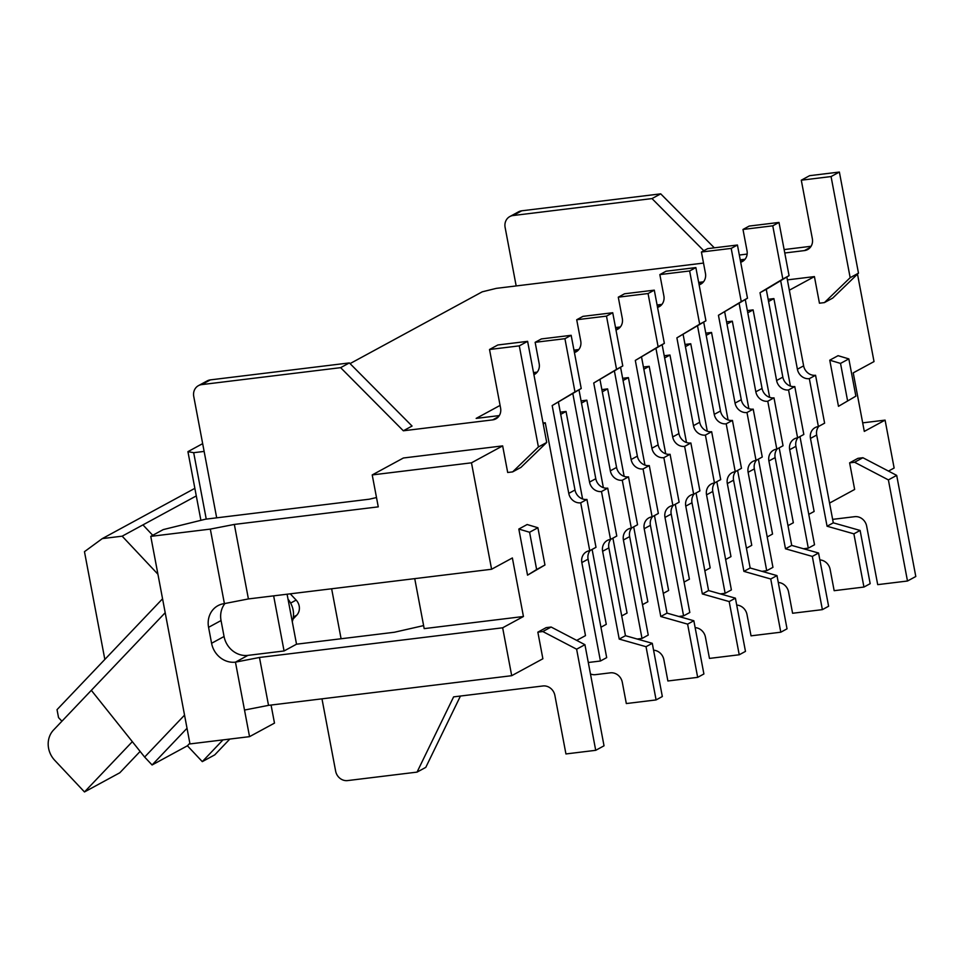 <?xml version="1.0" encoding="UTF-8"?>
<svg xmlns="http://www.w3.org/2000/svg" width="964" height="964" viewBox="0 0 964 964"><rect width="100%" height="100%" fill="white"/><g stroke="black" fill="none" stroke-linecap="round" stroke-linejoin="round"><path stroke-width="1.45" d="M888.386 479.903L896.689 475.385L862.901 457.731L854.586 462.25L888.386 479.903L907.486 581.015L877.71 584.642L866.648 526.103A10.953 9.869 61.5 0 0 854.707 516.68L832.643 519.367M862.901 457.731L857.936 458.334L849.621 462.853L854.586 462.25M808.772 514.366L814.122 511.474L799.963 436.559M768.139 299.298L773.899 298.599L790.42 386.094M773.899 298.599L768.549 301.503M766.26 289.321L760.018 292.707L776.61 380.515L782.84 377.129L766.26 289.321L789.058 275.656L778.996 222.431L749.221 226.07L742.991 229.456L747.016 250.736A10.953 9.869 -118.5 0 1 742.304 261.569A10.953 9.869 -118.5 0 1 740.689 262.256M829.558 503.088L854.646 489.459L849.621 462.853M797.397 369.236L803.627 365.85A10.953 9.869 -118.5 0 0 815.568 375.273L809.326 378.659A10.953 9.869 -118.5 0 1 797.397 369.236L780.659 280.681M803.627 365.85L786.841 276.981M863.937 587.052L853.887 533.839L860.117 530.453L870.179 583.666L863.937 587.052L834.161 590.691L830.137 569.399A10.953 9.869 -118.5 0 0 819.858 559.915M853.887 533.839L827.064 526.224L833.294 522.837L816.701 435.029L810.471 438.415A10.953 9.869 -118.5 0 1 815.17 427.582A10.953 9.869 -118.5 0 1 818.388 426.558L809.326 378.659M860.117 530.453L833.294 522.837M888.471 471.095L894.134 468.022L885.085 420.123L862.684 422.859M818.798 426.341A10.953 9.869 -118.5 0 0 816.701 435.029M818.388 426.558L824.618 423.172L815.568 375.273M414.737 578.629L424.184 628.624L523.44 616.502L502.654 627.793L259.473 657.472L235.457 662.148L249.543 736.653L274.487 723.108L271.065 705.058M857.502 274.113L874.023 361.584L853.236 372.863L864.298 431.402L885.085 420.123M104.835 659.424L84.471 551.673L102.305 538.599L194.861 488.338M782.84 377.129A10.953 9.869 -118.5 0 0 794.782 386.564L788.552 389.95A10.953 9.869 -118.5 0 1 776.61 380.515M789.058 275.656L782.828 279.042L772.766 225.817L778.996 222.431M760.018 292.707L782.828 279.042M350.053 363.609L482.229 291.827L496.315 288.357L516.174 285.934L505.112 227.396A10.953 9.869 -118.5 0 1 509.811 216.563A10.953 9.869 -118.5 0 1 513.017 215.538L651.989 198.584L703.792 250.748M798.011 437.62A10.953 9.869 -118.5 0 0 795.915 446.32L814.52 544.768L808.29 548.154L789.685 449.706L795.915 446.32M794.782 386.564L803.831 434.463L797.602 437.849A10.953 9.869 -118.5 0 0 794.384 438.873A10.953 9.869 -118.5 0 0 789.685 449.706M714.324 247.832L660.714 193.848L521.753 210.803A10.953 9.869 -118.5 0 0 518.536 211.827L509.811 216.563M551.131 627.034L546.166 627.636L537.852 632.155L542.816 631.541L551.131 627.034L584.931 644.687L576.617 649.194L595.716 750.317L565.94 753.944L554.878 695.406A10.953 9.869 61.5 0 0 542.949 685.97L453.61 696.876L417.051 772.116L347.57 780.587A10.953 9.869 -118.5 0 1 335.641 771.164L321.976 698.84M595.716 750.317L604.03 745.799L584.931 644.687M747.353 310.589L753.113 309.89L747.775 312.782M745.076 259.244L740.231 259.834M292.273 621.647A21.895 19.75 -118.5 0 0 288.031 599.222M102.305 538.599L122.163 536.177L157.915 574.219M684.066 582.087L689.405 579.195L675.258 504.28M787.998 525.657L793.336 522.753L779.177 447.85M797.602 437.849L788.552 389.95M376.502 497.557L369.26 499.207L205.489 519.198L163.241 529.598L150.77 536.37L210.321 529.103L234.336 524.428L378.262 506.859L372.224 474.927L403.398 457.996L502.654 445.886L471.48 462.816L491.592 569.254L248.411 598.933L234.336 524.428M249.543 736.653L189.98 743.919L150.77 536.37M196.295 495.918L142.949 524.886L152.734 535.297M423.606 625.6L394.397 632.251L296.526 644.193L284.067 650.965L247.929 655.375A21.895 19.75 -118.5 0 1 224.058 636.505L221.045 620.551A21.895 19.75 -118.5 0 1 224.949 603.5M789.335 290.212L814.423 276.596L819.448 303.202L824.413 302.6L832.727 298.081L858.478 273.161L839.379 172.05L831.064 176.557L850.164 277.68L858.478 273.161M838.475 406.314L855.875 396.156L848.838 358.897L838.078 355.68L829.763 360.187L838.475 406.314L855.875 396.156M787.383 279.885L814.423 276.596M847.561 400.663L840.524 363.416L848.838 358.897M840.524 363.416L829.763 360.187M660.714 193.848L651.989 198.584M810.254 247.423L804.434 250.592A10.953 9.869 -118.5 0 0 807.651 249.568A10.953 9.869 -118.5 0 0 812.351 238.735L801.289 180.196L809.603 175.677L839.379 172.05M801.289 180.196L831.064 176.557M811.073 246.278L784.13 249.568M747.148 254.074L739.328 255.038M896.689 475.385L915.8 576.496L907.486 581.015M664.353 343.377L658.111 346.763L648.061 293.538L654.291 290.152L664.353 343.377L635.312 360.428L651.905 448.236A10.953 9.869 -118.5 0 0 663.847 457.671L670.076 454.285A10.953 9.869 -118.5 0 1 658.135 444.85L641.542 357.042M663.847 457.671L672.896 505.57L679.126 502.184L670.076 454.285M673.306 505.341A10.953 9.869 -118.5 0 0 671.209 514.041L689.814 612.489L683.584 615.876L664.979 517.427L671.209 514.041M620.37 326.965L615.526 327.555M654.291 290.152L624.515 293.791L618.286 297.177L648.061 293.538M850.164 277.68L824.413 302.6M703.503 263.076L516.174 285.934M804.434 250.592L784.78 252.99M827.064 526.224L810.471 438.415M772.766 225.817L742.991 229.456M142.949 524.886L122.163 536.177M753.113 309.89L769.646 397.373M803.458 548.745L808.29 548.154M491.592 569.254L512.378 557.963L523.44 616.502M244.507 710.046L268.522 705.359L259.473 657.472M600.933 627.239L606.272 624.335L592.113 549.432M560.301 412.17L566.049 411.471L582.581 498.954M566.049 411.471L560.711 414.363M61.925 721.217L58.539 717.614L57.033 709.649L162.567 598.789M643.434 367.019L649.194 366.32L665.714 453.803M649.194 366.32L643.844 369.224M693.67 494.279L684.621 446.38A10.953 9.869 -118.5 0 1 672.691 436.957L678.921 433.571A10.953 9.869 -118.5 0 0 690.863 442.994L699.912 490.893L693.67 494.279A10.953 9.869 -118.5 0 0 690.465 495.303A10.953 9.869 -118.5 0 0 685.766 506.136L702.358 593.945L729.182 601.56L739.231 654.773L709.456 658.412L705.431 637.12A10.953 9.869 -118.5 0 0 695.152 627.636M672.691 436.957L655.954 348.402M165.193 612.718L91.327 690.332L144.636 757.065L152.083 764.982L187.028 728.266M152.083 764.982L187.414 745.787L202.295 761.632L214.767 754.86L229.806 739.063M189.86 743.22L187.414 745.787M767.211 536.948L772.55 534.044L758.391 459.141M726.567 321.88L732.327 321.169L748.859 408.664M732.327 321.169L726.989 324.073M755.824 391.806L762.066 388.42A10.953 9.869 -118.5 0 0 773.996 397.855L783.045 445.754L776.815 449.14L767.766 401.241A10.953 9.869 -118.5 0 1 755.824 391.806L739.099 303.262M776.815 449.14A10.953 9.869 -118.5 0 0 773.598 450.152A10.953 9.869 -118.5 0 0 768.898 460.985L785.491 548.793L812.315 556.409L822.376 609.634L792.589 613.261L788.576 591.98A10.953 9.869 -118.5 0 0 778.285 582.485M762.066 388.42L745.268 299.551M773.996 397.855L767.766 401.241M785.491 548.793L791.721 545.407L775.128 457.599L768.898 460.985M812.315 556.409L818.557 553.023L791.721 545.407M822.376 609.634L828.606 606.248L818.557 553.023M777.225 448.911A10.953 9.869 -118.5 0 0 775.128 457.599M747.486 298.225L741.256 301.612L731.194 248.399L737.436 245.013L747.486 298.225L718.445 315.288L735.038 403.097A10.953 9.869 -118.5 0 0 746.98 412.52L753.209 409.134A10.953 9.869 -118.5 0 1 741.28 399.711L724.687 311.902M746.98 412.52L756.029 460.418L762.259 457.032L753.209 409.134M756.439 460.19A10.953 9.869 -118.5 0 0 754.354 468.89L772.947 567.338L766.717 570.724L748.112 472.276L754.354 468.89M703.503 281.813L698.671 282.404M737.436 245.013L707.66 248.64L701.418 252.026L731.194 248.399M746.425 548.227L751.763 545.335L737.605 470.42M699.129 284.826A10.953 9.869 -118.5 0 0 700.744 284.151A10.953 9.869 -118.5 0 0 705.443 273.318L701.418 252.026M756.029 460.418A10.953 9.869 -118.5 0 0 752.812 461.443A10.953 9.869 -118.5 0 0 748.112 472.276M705.781 333.158L711.54 332.459L728.073 419.955M766.717 570.724L761.897 571.315M741.256 301.612L718.445 315.288M711.54 332.459L706.202 335.364M735.665 471.48A10.953 9.869 -118.5 0 0 733.568 480.18L727.326 483.567L743.919 571.375L750.161 567.989L733.568 480.18M736.713 605.067A10.953 9.869 -118.5 0 1 747.004 614.55L751.028 635.842L780.804 632.203L787.034 628.817L776.984 575.604L750.161 567.989M720.494 410.989A10.953 9.869 -118.5 0 0 732.435 420.425L741.485 468.323L735.243 471.709L726.193 423.811A10.953 9.869 -118.5 0 1 714.252 414.375L720.494 410.989L703.696 322.133M705.925 320.795L699.683 324.181L689.634 270.968L695.863 267.582L705.925 320.795L676.885 337.858L693.478 425.666A10.953 9.869 -118.5 0 0 705.407 435.101L711.649 431.715A10.953 9.869 -118.5 0 1 699.707 422.28L683.115 334.472M705.407 435.101L714.457 482.988L720.698 479.602L711.649 431.715M714.878 482.771A10.953 9.869 -118.5 0 0 712.782 491.459L731.387 589.92L725.145 593.306L706.54 494.845L712.782 491.459M661.943 304.383L657.099 304.973M695.863 267.582L666.088 271.209L659.846 274.595L689.634 270.968M725.639 559.518L730.977 556.614L716.83 481.711M685.006 344.449L690.754 343.75L707.287 431.233M690.754 343.75L685.416 346.642M714.252 414.375L697.526 325.832M780.804 632.203L770.742 578.99L743.919 571.375M735.243 471.709A10.953 9.869 -118.5 0 0 732.025 472.734A10.953 9.869 -118.5 0 0 727.326 483.567M770.742 578.99L776.984 575.604M732.435 420.425L726.193 423.811M704.853 570.796L710.191 567.904L696.044 493.002M657.556 307.408A10.953 9.869 -118.5 0 0 659.171 306.721A10.953 9.869 -118.5 0 0 663.871 295.888L659.846 274.595M714.457 482.988A10.953 9.869 -118.5 0 0 711.251 484.012A10.953 9.869 -118.5 0 0 706.54 494.845M664.22 355.74L669.968 355.029L686.501 442.524M725.145 593.306L720.325 593.884M699.683 324.181L676.885 337.858M669.968 355.029L664.63 357.933M694.092 494.05A10.953 9.869 -118.5 0 0 691.995 502.75L685.766 506.136M739.231 654.773L745.473 651.387L735.411 598.174L708.588 590.558L691.995 502.75M678.921 433.571L662.135 344.702M663.292 593.378L668.63 590.474L654.472 515.571M615.984 329.977A10.953 9.869 -118.5 0 0 617.599 329.29A10.953 9.869 -118.5 0 0 622.31 318.457L618.286 297.177M672.896 505.57A10.953 9.869 -118.5 0 0 669.679 506.594A10.953 9.869 -118.5 0 0 664.979 517.427M622.648 378.31L628.408 377.611L644.94 465.094M683.584 615.876L678.752 616.466M658.111 346.763L635.312 360.428M628.408 377.611L623.069 380.503M652.52 516.632A10.953 9.869 -118.5 0 0 650.423 525.32L644.193 528.706L660.786 616.514L667.016 613.128L650.423 525.32M653.58 650.206A10.953 9.869 -118.5 0 1 663.871 659.701L667.883 680.982L697.671 677.355L703.901 673.969L693.839 620.744L667.016 613.128M637.361 456.141A10.953 9.869 -118.5 0 0 649.29 465.576L658.34 513.463L652.11 516.849L643.06 468.962A10.953 9.869 -118.5 0 1 631.119 459.527L637.361 456.141L620.563 367.272M622.78 365.946L616.55 369.333L606.489 316.12L612.73 312.734L622.78 365.946L593.74 382.997L610.332 470.818A10.953 9.869 -118.5 0 0 622.274 480.241L628.504 476.855A10.953 9.869 -118.5 0 1 616.574 467.432L599.982 379.611M622.274 480.241L631.324 528.139L637.553 524.753L628.504 476.855M631.733 527.911A10.953 9.869 -118.5 0 0 629.649 536.611L648.242 635.059L642.012 638.445L623.407 539.997L629.649 536.611M578.798 349.534L573.954 350.125M612.73 312.734L582.955 316.361L576.713 319.747L606.489 316.12M642.506 604.657L647.844 601.765L633.685 526.85M601.861 389.601L607.621 388.89L624.154 476.385M607.621 388.89L602.283 391.794M631.119 459.527L614.393 370.983M697.671 677.355L687.609 624.13L660.786 616.514M652.11 516.849A10.953 9.869 -118.5 0 0 648.893 517.873A10.953 9.869 -118.5 0 0 644.193 528.706M687.609 624.13L693.839 620.744M649.29 465.576L643.06 468.962M621.72 615.948L627.058 613.044L612.899 538.141M574.411 352.547A10.953 9.869 -118.5 0 0 576.038 351.872A10.953 9.869 -118.5 0 0 580.738 341.039L576.713 319.747M631.324 528.139A10.953 9.869 -118.5 0 0 628.106 529.164A10.953 9.869 -118.5 0 0 623.407 539.997M581.075 400.879L586.835 400.181L603.368 487.663M642.012 638.445L637.18 639.036M616.55 369.333L593.74 382.997M586.835 400.181L581.497 403.085M610.947 539.201A10.953 9.869 -118.5 0 0 608.862 547.889L602.621 551.275L619.213 639.084L625.455 635.698L608.862 547.889M590.45 673.932A10.953 9.869 -118.5 0 0 595.475 674.655L610.357 672.836A10.953 9.869 -118.5 0 1 622.298 682.271L626.323 703.551L656.098 699.924L662.328 696.538L652.279 643.313L625.455 635.698M572.821 393.553L589.546 482.096L595.788 478.71L578.99 389.854M595.788 478.71A10.953 9.869 -118.5 0 0 607.718 488.146L601.488 491.532A10.953 9.869 -118.5 0 1 589.546 482.096M602.621 551.275A10.953 9.869 -118.5 0 1 607.32 540.455A10.953 9.869 -118.5 0 1 610.537 539.43L616.779 536.044L607.718 488.146M576.617 649.194L542.816 631.541M268.522 705.359L511.703 675.692L542.877 658.761L537.852 632.155M610.537 539.43L601.488 491.532M656.098 699.924L646.037 646.699L619.213 639.084M646.037 646.699L652.279 643.313M702.358 593.945L708.588 590.558M690.863 442.994L684.621 446.38M729.182 601.56L735.411 598.174M581.22 388.516L574.978 391.902L564.928 338.689L571.158 335.303L581.22 388.516L552.179 405.579L568.772 493.387A10.953 9.869 -118.5 0 0 580.702 502.822L589.751 550.709A10.953 9.869 -118.5 0 0 586.546 551.733A10.953 9.869 -118.5 0 0 581.834 562.566L588.076 559.18A10.953 9.869 -118.5 0 1 590.173 550.492M568.772 493.387L575.002 490.001L558.409 402.193M575.002 490.001A10.953 9.869 -118.5 0 0 586.943 499.436L580.702 502.822M589.751 550.709L595.993 547.323L586.943 499.436M588.293 662.497L600.439 661.015L606.681 657.629L588.076 559.18M537.237 372.104L533.514 372.562M571.158 335.303L541.382 338.93L535.141 342.316L564.928 338.689M502.654 627.793L511.703 675.692M498.484 416.725L492.664 419.882L403.338 430.788L340.629 367.658L201.669 384.612A10.953 9.869 -118.5 0 0 198.464 385.636A10.953 9.869 -118.5 0 0 193.752 396.469L216.683 517.825M341.087 638.758L331.64 588.775M512.643 471.89L520.958 467.383L546.721 442.452L538.406 446.971L512.643 471.89L507.691 472.493L502.654 445.886M538.406 446.971L519.295 345.859L489.519 349.498L497.834 344.979L527.609 341.34L519.295 345.859M492.664 419.882A10.953 9.869 -118.5 0 0 495.882 418.858A10.953 9.869 -118.5 0 0 500.581 408.037L489.519 349.498M204.139 451.417L193.692 452.694L206.248 519.102M296.526 644.193L287.091 594.21M144.636 757.065L184.546 715.131M200.898 520.319L187.932 451.646L202.669 443.645M187.932 451.646L193.692 452.694M403.338 430.788L412.062 426.052L349.366 362.922L210.405 379.876A10.953 9.869 -118.5 0 0 207.188 380.901L198.464 385.636M500.087 405.41L476.168 418.4L499.316 415.58M349.366 362.922L340.629 367.658M576.713 640.385L585.485 635.625L545.263 422.75L543.202 423.871M417.051 772.116L425.787 767.368L460.443 696.044M140.129 751.414L119.813 772.766L84.483 791.95L54.707 760.283A21.895 19.75 -118.5 0 1 53.55 730.013L91.327 690.332M222.985 739.894L202.295 761.632M293.369 617.032L296.719 615.213L293.02 619.105M296.719 615.213A10.953 9.869 -118.5 0 0 296.141 600.078L290.26 593.824M132.333 741.665L84.483 791.95M471.48 462.816L372.224 474.927M248.411 598.933L224.407 603.609A21.895 19.75 -118.5 0 0 217.972 605.657A21.895 19.75 -118.5 0 0 208.573 627.323L211.586 643.277A21.895 19.75 -118.5 0 0 235.457 662.148L247.929 655.375M224.407 603.609L210.321 529.103M284.067 650.965L273.643 595.848M527.139 524.524L518.825 529.043L527.537 575.159L544.949 565L537.9 527.742L527.139 524.524M518.825 529.043L529.585 532.261L536.635 569.519L527.537 575.159M536.635 569.519L544.949 565M529.585 532.261L537.9 527.742M533.911 374.719A10.953 9.869 -118.5 0 0 534.466 374.442A10.953 9.869 -118.5 0 0 539.165 363.609L535.141 342.316M543.045 423.027L545.263 422.75M600.439 661.015L581.834 562.566M574.978 391.902L552.179 405.579M546.721 442.452L527.609 341.34M744.919 259.437L740.605 261.774M521.753 210.803L513.017 215.538M703.346 282.006L699.033 284.356M735.038 403.097L741.28 399.711M661.786 304.588L657.46 306.926M693.478 425.666L699.707 422.28M620.214 327.158L615.9 329.495M651.905 448.236L658.135 444.85M578.641 349.727L574.327 352.077M610.332 470.818L616.574 467.432M210.405 379.876L201.669 384.612M296.141 600.078L290.634 603.078M208.573 627.323L221.045 620.551M211.586 643.277L224.058 636.505M537.068 372.297L533.803 374.08"/></g></svg>
